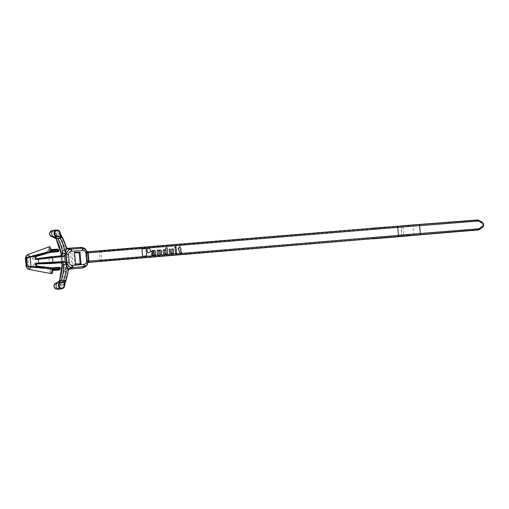 <?xml version="1.0" encoding="UTF-8"?>
<svg xmlns="http://www.w3.org/2000/svg" width="509" height="509" viewBox="0 0 509 509"><rect width="100%" height="100%" fill="white"/><g stroke="black" fill="none" stroke-linecap="round" stroke-linejoin="round"><path stroke-width="0.38" stroke-dasharray="2.54 1.91" d="M88.534 262.409L87.713 262.72L85.728 266.449M82.573 267.944C85.009 267.594 86.517 266.194 87.084 263.757L87.643 261.912A1.635 0.407 176.8 0 1 87.631 261.868A1.635 0.407 176.8 0 1 88.56 261.448M87.325 263.56A1.635 1.629 -125.7 0 1 88 262.517L87.497 263.102L86.835 252.369A1.635 0.426 173.6 0 1 86.842 252.324L87.853 252.973L88.528 261.002L87.643 261.912L86.842 252.324L86.256 250.784L83.928 248.042M87.974 262.529L88.91 261.289L87.173 262.033L86.365 252.349L85.798 252.4L86.613 262.084L85.817 263.586C85.366 265.501 84.182 266.601 82.261 266.875L73.003 267.645L68.384 267.13L66.991 250.536L61.614 250.988L69.116 248.417A1.094 1.012 -109.1 0 1 70.242 249.416L66.991 250.536A1.094 1.012 -109.1 0 0 65.871 249.537L67.163 267.231L63.008 267.575L63.988 271.259L66.329 271.908L68.161 270.743A3.385 3.315 -123.7 0 1 68.181 270.635M88 262.517A1.635 1.629 -125.7 0 1 88.483 262.288M413.798 235.368L412.926 224.921L401.117 225.888L401.06 226.448L401.111 225.78L100.178 250.708L99.293 251.331L100.101 260.907L101.068 261.372M80.836 247.272C83.298 247.215 85.016 248.347 85.983 250.657L88.197 252.788L88.91 261.289M85.983 250.657L87.204 251.745A1.635 1.629 110.9 0 0 87.643 251.847M86.778 251.573L87.637 251.745M396.428 226.384L372.881 228.344M372.416 228.617L372.378 228.159M373.192 229.304L372.9 228.337M159.018 254.888L158.725 251.471A0.547 0.534 -96.5 0 1 159.202 250.886A0.547 0.534 -96.5 0 1 159.209 250.88L159.202 250.886M158.7 250.301L158.687 250.307A0.547 0.534 -96.5 0 1 158.254 250.148L157.217 250.237M159.272 250.065L159.26 250.065A0.547 0.534 -96.5 0 1 159.26 250.065L159.902 250.014A1.425 1.4 -96.5 0 1 161.417 251.319L161.697 254.665M146.611 255.919L146.401 253.393A0.547 0.534 -96.5 0 1 146.878 252.808L146.878 252.808M148.679 252.655A2.157 2.119 -96.5 0 0 150.537 250.307A2.157 2.119 -96.5 0 0 148.246 248.367L141.903 248.888M152.598 250.619A1.406 1.374 -96.5 0 1 152.636 250.613L153.947 250.504A1.425 1.4 -96.5 0 1 155.461 251.809L155.741 255.162M153.775 255.321A0.573 0.56 -96.5 0 0 154.081 255.187A0.445 0.439 -96.5 0 1 154.322 255.079L154.329 255.079M152.713 252.006L152.694 251.796A0.547 0.534 -96.5 0 1 153.152 251.211M169.134 249.251L170.477 249.136M171.635 253.03L171.628 253.03A0.547 0.534 -96.5 0 1 171.616 253.037L171.329 253.056A0.547 0.534 -96.5 0 1 170.75 252.559L170.464 249.136M171.819 249.028L173.213 248.914L173.614 253.679M171.597 253.845A0.547 0.534 -96.5 0 0 171.864 253.73A0.547 0.534 -96.5 0 1 172.15 253.609L172.157 253.609M167.658 254.176L167.117 247.737L165.718 247.858M165.635 254.341A0.547 0.534 -96.5 0 0 165.909 254.22A0.547 0.534 -96.5 0 1 166.195 254.106L166.195 254.106M165.361 249.798L165.374 249.798A0.547 0.534 -96.5 0 1 165.253 249.798L164.146 249.696A0.84 0.827 83.5 0 0 163.981 249.696M176.636 253.431L176.235 248.659L175.09 248.755M176.146 247.571L176.082 246.731L174.931 246.827M180.129 246.661L180.237 247.781M181.21 249.645L180.803 248.284A0.547 0.534 -96.5 0 1 180.224 247.781M181.121 251.879L181.134 251.879A0.547 0.534 -96.5 0 1 180.523 251.382L180.434 250.256A0.547 0.534 -96.5 0 1 180.911 249.671L180.918 249.671M180.759 253.088A1.406 1.374 -96.5 0 0 180.829 253.075L181.713 252.922L181.516 251.783M178.404 248.481L178.417 248.481A0.547 0.534 -96.5 0 1 178.404 248.481L178.43 248.481A0.547 0.534 -96.5 0 1 178.417 248.481L178.112 248.507M373.275 238.823L373.237 238.365L397.669 236.5L397.898 235.323M373.237 238.365L373.752 238.53L373.88 237.512M87.243 251.758L86.511 251.217L86.835 252.369A1.635 0.426 173.6 0 0 87.828 252.649M86.256 250.784A1.635 1.629 110.9 0 0 87.192 251.745M66.183 246.852A3.385 3.321 -68.7 0 1 66.151 246.75L64.159 246.038L64.681 247.05L67.22 248.379M64.153 246.038L61.964 247.189A3.385 3.296 61.1 0 0 65.451 249.55L67.589 248.367C65.922 248.392 64.777 247.622 64.159 246.038A56.136 55.087 83.5 0 0 58.605 233.936L60.584 234.248M60.221 232.906L58.179 232.842L58.605 233.936L55.239 235.343L55.195 233.478A2.64 2.59 83.5 0 0 52.37 231.162A2.64 2.59 83.5 0 0 50.041 233.975A2.64 2.59 83.5 0 0 52.758 236.424C54.387 236.176 55.755 236.78 56.868 238.25L56.085 238.759M52.096 230.653A3.188 3.124 -96.5 0 1 55.831 233.402L58.179 232.842A3.385 3.321 83.5 0 0 54.838 230.144M64.764 283.99L62.874 284.747A56.136 55.087 83.5 0 0 66.329 271.908C66.679 270.241 67.678 269.293 69.326 269.045L67.029 268.351A3.385 3.302 106.6 0 0 63.988 271.259A55.755 54.711 -96.5 0 1 60.59 284.467L62.874 284.747L62.632 285.899L64.63 285.371M59.986 289.08A3.385 3.321 83.5 0 0 62.632 285.899L60.24 285.867A3.188 3.124 -96.5 0 1 57.199 289.195M68.823 269.121L67.411 269.865L66.329 271.901M36.33 258.744L35.757 258.82A1.043 1.024 83.5 0 1 35.554 258.827L36.883 258.922M36.425 256.466L35.331 256.784A1.043 1.024 83.5 0 0 35.325 256.791A1.043 1.024 83.5 0 0 35.554 258.827M36.667 263.955L36.19 263.974A1.043 1.024 83.5 0 0 35.204 265.106A1.043 1.024 83.5 0 0 36.114 266.048L52.624 267.976M52.86 270.514L52.052 270.005L51.797 268.529L50.525 268.644L51.791 268.51L50.849 268.058A1.094 1.063 -103.4 0 1 50.48 268.02L50.518 268.587L49.799 268.758A0.547 0.534 76.6 0 0 49.328 268.262L49.131 269.127L49.799 268.758C50.486 271.462 51.218 272.888 52.007 273.047L52.389 268.377L52.904 268.408C52.821 271.189 52.522 272.735 52.007 273.047L51.377 273.626C50.556 273.46 49.806 271.965 49.131 269.127L41.827 268.256L42.024 267.365L34.746 266.442C33.314 265.513 33.346 264.661 34.841 263.878L36.934 263.751M52.389 268.377L51.74 267.88A1.094 1.075 93.5 0 0 51.956 267.919L51.956 267.919A1.094 1.075 93.5 0 0 52.109 267.912L52.319 267.899M27.76 257.573L40.65 254.093L40.612 253.762L40.955 254.602L48.005 252.521L47.668 251.707C47.865 248.774 48.349 247.139 49.125 246.801L49.837 247.272C50.391 247.444 50.945 248.888 51.492 251.599L50.989 251.751L49.837 247.272C49.093 247.597 48.61 249.162 48.387 251.955L47.668 251.707L27.461 257.02L28.173 254.43M50.245 252.432L48.005 252.521A0.547 0.534 91 0 0 48.387 251.955L49.125 251.968L49.182 252.515A1.094 1.063 -89 0 1 49.538 252.419L50.391 251.821L49.118 251.91L56.855 251.268L56.773 250.313L50.308 250.848L50.397 250.294L56.817 249.766L57.523 249.092M50.798 252.273A1.094 1.075 73 0 0 50.436 252.369L50.989 251.751M51.161 250.059A1.094 1.063 -47.6 0 1 50.556 249.162M49.214 249.315L49.952 248.615L51.11 249.62L50.397 250.294A1.094 1.043 46.5 0 1 49.214 249.315L49.118 251.91M57.924 249.225L58.669 250.11M58.751 251.064L58.236 251.223L58.102 249.595L57.409 250.256A0.547 0.522 46.5 0 0 56.817 249.766L56.773 250.313L57.409 250.256L57.485 251.211L58.236 251.223L57.861 251.79M51.32 250.721L50.894 250.746L50.97 251.701L51.498 251.662L50.067 252.47M52.395 271.017A1.094 1.063 -143.8 0 1 52.834 270.044M52.79 270.527L51.893 271.704L51.046 271.17A1.094 1.05 122.2 0 1 52.052 270.005L58.471 269.477L58.255 267.995L51.797 268.529M51.943 267.855L59.05 267.263M59.12 267.263L60.151 267.798M60.234 268.752L59.763 269.395L59.629 267.766L58.891 267.938A0.547 0.534 76.6 0 0 58.312 267.441L58.255 267.995L58.891 267.938L59.661 269.77M52.389 268.428L52.904 268.37M87.084 263.757L87.713 262.72M29.446 269.547L28.319 267.193L41.827 268.256L41.808 267.925L28.256 266.786C26.659 266.722 25.927 266.302 26.061 265.526C25.965 266.512 26.716 267.072 28.319 267.193L28.256 266.786M50.639 256.784L34.447 259.215C32.843 258.687 32.671 257.853 33.931 256.701L33.626 256.192C31.819 257.828 32.067 259.024 34.364 259.775L59.566 256.975L60.845 256.517L61.309 253.934M51.205 263.528L61.983 262.676M52.427 267.912L49.328 268.262L42.024 267.365L41.859 267.868M61.023 255.925L59.623 256.421L48.889 257.312L49.398 263.407L35.923 263.847L35.522 259.075M27.467 257.427C25.908 257.751 25.253 258.273 25.514 258.998C25.253 258.057 25.902 257.395 27.461 257.02L27.741 257.369L27.696 256.962M62.213 264.712L61.328 262.224L59.992 261.989L34.663 263.35C32.525 264.464 32.481 265.685 34.536 267.002L34.746 266.442L37.418 266.137M28.555 267.206L27.785 257.853M67.029 268.351L63.008 267.575A54.603 53.585 83.5 0 0 61.614 250.988L61.952 247.209A3.385 3.245 66.4 0 0 65.381 249.582L65.451 249.55M88.197 252.788L86.365 252.349L86.676 251.516M69.116 248.417L80.81 247.279C83.253 247.228 84.971 248.36 85.951 250.663L86.587 251.471L85.798 252.4L84.761 251.045C83.998 249.232 82.649 248.347 80.708 248.386L70.242 249.416L71.769 267.594A1.094 1.018 97.9 0 1 70.827 268.765L82.541 267.938C84.965 267.588 86.466 266.194 87.052 263.757L87.624 262.797M80.11 263.885L80.161 264.451L74.715 264.445L73.716 252.776L74.6 252.776M63.969 271.24A3.385 3.245 101.9 0 1 66.959 268.338L67.442 268.294A1.094 1.018 97.9 0 0 68.384 267.13L67.163 267.231L67.442 268.294L70.827 268.765M82.541 267.938L82.261 266.875M87.173 262.033L87.542 262.854L86.784 262.256M80.81 247.279L80.708 248.386M56.48 282.889A3.188 3.124 -96.5 0 1 56.741 282.845L58.739 282.425M60.59 284.467L60.24 285.867L59.598 285.905L59.33 284.06L60.59 284.467M55.195 233.478L55.831 233.402L56.41 234.719A55.755 54.711 -96.5 0 1 61.964 247.189L61.952 247.209M59.33 284.06A54.603 53.585 83.5 0 0 60.45 280.923C59.604 282.546 58.357 283.373 56.703 283.405L56.741 282.845L58.866 282.4M52.758 236.424L52.993 236.952M59.992 261.989L60.138 262.517L61.201 262.714L60.526 262.523M61.557 255.811L60.151 256.307L60.641 256.059L60.845 256.517A52.363 51.384 -96.5 0 1 61.328 262.224L61.201 262.714M36.654 258.877L34.447 259.215L34.364 259.775M36.603 256.396L33.931 256.701L40.955 254.602L40.65 254.093L33.626 256.192M34.663 263.35L34.841 263.878L35.923 263.847M402.008 236.443L401.849 235.801L402.104 236.329M100.992 250.644L101.889 261.308M406.125 234.897L401.906 235.247L401.849 235.801L401.06 226.448L402.008 235.234L406.125 234.897C409.249 235.005 409.281 235.368 406.233 235.985M396.447 226.626L396.912 226.352M396.689 226.365L397.033 226.448M397.243 227.517L396.956 226.454M477.264 219.837L478.358 220.155M481.705 221.797L477.531 219.939M481.406 221.841C483.62 223.572 483.779 225.474 481.883 227.536L478.186 230.138M405.342 225.538C408.46 225.646 408.498 226.009 405.444 226.626L401.315 226.963M403.026 226.823L403.72 235.094M146.586 249.423L146.598 249.423A0.547 0.534 -96.5 0 1 146.592 249.423A0.547 0.534 -96.5 0 0 146.115 250.014L146.236 251.357A0.547 0.534 -96.5 0 0 146.821 251.86A0.547 0.534 -96.5 0 1 146.821 251.86L146.834 251.853M153.992 254.71A0.547 0.534 -96.5 0 1 153.985 254.71L153.273 254.767A0.547 0.534 -96.5 0 1 152.694 254.265L152.675 254.061A0.547 0.534 -96.5 0 1 152.891 253.577L153.546 253.081A0.547 0.534 -96.5 0 1 153.813 252.979L153.82 252.979M165.075 250.199L165.088 250.199A0.547 0.534 -96.5 0 1 165.081 250.199A0.547 0.534 -96.5 0 0 164.604 250.791L164.808 253.049M165.66 253.527L165.667 253.527A0.547 0.534 -96.5 0 1 165.66 253.527L165.374 253.552A0.547 0.534 -96.5 0 1 164.795 253.049M80.161 264.451L81.02 263.885M74.715 264.445L75.548 263.897M73.716 252.776L74.549 252.229M87.586 261.225L88.553 261.155M51.74 267.88L50.48 268.02M49.182 252.515L50.436 252.369M52.096 270.953L52.586 270.285L52.459 269.388L52.879 269.356M52.459 269.388L52.376 268.434L52.911 268.396M50.525 268.644L51.046 271.17M60.138 262.517L61.589 262.669M50.289 252.432L57.002 251.796L56.855 251.268L57.485 251.211A0.547 0.534 -89 0 1 57.002 251.796L57.752 251.809M59.279 269.986L58.471 269.477A0.547 0.522 -57.8 0 0 58.974 268.892L50.607 269.598M50.391 251.802L50.308 250.848L49.042 250.956M34.536 267.002L41.808 267.925M73.29 268.707L71.553 248.048M87.052 263.757L85.817 263.586M85.951 250.663L84.761 251.045M62.219 264.044A53.458 52.459 83.5 0 0 61.424 254.589M62.219 264.069A53.458 52.459 83.5 0 0 61.424 254.57M56.703 283.405A2.64 2.59 83.5 0 0 54.431 286.262A2.64 2.59 83.5 0 0 57.199 288.654A2.64 2.59 83.5 0 0 59.598 285.905M59.591 280.535L60.45 280.923M56.868 238.25A54.603 53.585 83.5 0 0 55.239 235.343M59.623 256.421L59.566 256.975M99.293 251.331L401.054 226.333M100.101 260.907L401.856 235.915M479.147 229.648L478.377 230.023M405.444 226.626L401.213 226.976L405.431 226.626M66.176 248.176L68.111 248.907M67.818 269.554L69.599 268.389M35.325 256.791L36.591 256.402M35.929 264.012L37.202 263.624M50.302 249.34L50.9 249.881L50.894 250.746M52.376 268.383L51.434 267.887M62.2 263.967L61.417 254.665M62.779 248.57L64.032 249.391M65.68 268.733L64.548 269.77M61.366 254.188L62.232 264.451"/><path stroke-width="0.76" d="M71.241 251.287C69.472 251.599 68.575 252.655 68.55 254.449L66.202 254.659L66.189 254.125L66.195 258.827L66.972 263.452L66.895 262.924L69.243 262.714C69.568 264.483 70.63 265.374 72.424 265.393L83.94 264.343C85.684 264.006 86.568 262.943 86.594 261.149L85.919 253.119C85.595 251.357 84.551 250.453 82.776 250.415L71.241 251.287L70.866 249.149L82.401 248.271L85.518 249.06L87.853 252.967L88.541 260.996L86.594 261.149M80.028 252.222L81.02 263.885L75.548 263.897L74.549 252.229L80.028 252.222L79.169 252.782L80.11 263.885M85.919 253.119L87.866 252.973L85.41 249.016M87.02 265.081L88.541 260.996L87.115 265.011L83.934 266.538L71.546 267.588L68.823 269.121L82.566 267.944L83.934 266.538L83.94 264.343M87.115 265.011L85.728 266.449L82.566 267.944M72.424 265.393L72.412 267.588L69.44 269.032M85.518 249.06L83.928 248.042L80.836 247.272L67.213 248.373M67.703 248.36L70.013 249.289L70.866 249.149L67.22 248.379M88.483 262.288A1.635 1.629 -125.7 0 1 88.782 262.237L88.458 262.421M88.534 262.409L373.778 238.626L88.782 262.237L88.91 261.123L373.873 237.417L373.778 238.626M87.612 251.751L88.197 252.636L88.91 261.123L88.553 261.155M87.643 251.847A1.635 1.629 110.9 0 0 87.911 251.847L372.9 228.236L87.637 251.745M372.9 228.236L373.199 229.4L86.899 253.011M159.018 254.888L157.631 255.003L157.23 250.237L157.618 255.003L159.018 254.888L158.738 251.471A0.547 0.534 -96.5 0 1 159.215 250.88L159.502 250.861A0.547 0.534 -96.5 0 1 160.081 251.357L160.367 254.78L161.709 254.665L161.429 251.319A1.425 1.4 -96.5 0 0 159.915 250.014L159.272 250.065A0.547 0.534 -96.5 0 0 159.253 250.065A0.547 0.534 -96.5 0 1 159.247 250.065L159.253 250.065A0.547 0.534 -96.5 0 0 158.967 250.186A0.547 0.534 -96.5 0 1 158.693 250.307M479.115 228.719A1.094 0.566 54.6 0 1 479.128 229.667A1.094 0.566 54.6 0 1 479.103 229.68L419.83 234.617A1.094 0.63 85.4 0 0 420.307 233.478L478.912 228.796L482.201 226.53C483.461 225.15 483.359 223.89 481.883 222.732L478.256 221.014L419.651 225.697L420.307 233.478L397.898 235.323L397.784 236.539L373.841 238.517L397.784 236.539M396.931 226.346L372.989 228.331L396.931 226.346L397.243 227.517L397.79 227.472L397.51 226.41L408.676 225.379L478.301 220.123A1.094 0.56 -63.8 0 1 478.333 220.136L481.737 221.809A1.094 0.56 -63.8 0 0 481.705 221.797L478.358 220.155M148.622 252.661A2.157 2.119 -96.5 0 0 148.685 252.655A2.157 2.119 -96.5 0 1 148.673 252.655L148.685 252.655A2.157 2.119 -96.5 0 0 150.549 250.307A2.157 2.119 -96.5 0 0 148.259 248.36L141.916 248.888L142.52 256.256L146.611 255.919L146.407 253.393A0.547 0.534 -96.5 0 1 146.878 252.808L148.622 252.661L146.897 252.801A0.547 0.534 -96.5 0 0 146.878 252.808A0.547 0.534 -96.5 0 1 146.885 252.808L146.897 252.801M153.451 251.172A0.547 0.534 -96.5 0 1 154.03 251.567A0.547 0.534 -96.5 0 0 153.438 251.172L153.164 251.211A0.547 0.534 -96.5 0 0 152.706 251.796L151.377 252.114A1.406 1.374 -96.5 0 1 152.643 250.613L153.96 250.504A1.425 1.4 -96.5 0 1 155.468 251.809L155.754 255.162L154.711 255.244L155.754 255.162M154.322 255.079A0.445 0.439 -96.5 0 1 154.711 255.244A0.445 0.439 -96.5 0 0 154.087 255.187A0.573 0.56 -96.5 0 1 153.782 255.321L153.775 255.321A0.573 0.56 -96.5 0 1 153.756 255.327L153.769 255.321A0.573 0.56 -96.5 0 1 153.769 255.321L152.789 255.403A1.139 1.12 -96.5 0 1 151.58 254.36L151.58 254.36M151.567 254.36A1.139 1.12 -96.5 0 0 152.776 255.403L153.756 255.327M151.555 254.182A0.853 0.84 -96.5 0 1 152.013 253.348L153.603 252.547A0.84 0.827 -96.5 0 0 154.023 251.567A0.84 0.827 -96.5 0 1 153.603 252.547L152.026 253.348A0.853 0.84 -96.5 0 0 151.561 254.182L151.561 254.182M172.15 253.609A0.547 0.534 -96.5 0 1 172.583 253.768A0.547 0.534 -96.5 0 0 171.877 253.73A0.547 0.534 -96.5 0 1 171.597 253.845L170.941 253.902A1.425 1.4 -96.5 0 1 169.427 252.598L169.147 249.245L169.414 252.598A1.425 1.4 -96.5 0 0 170.929 253.902L171.584 253.845A0.547 0.534 -96.5 0 1 171.571 253.851M171.641 253.03A0.547 0.534 -96.5 0 0 172.112 252.445L171.826 249.028L172.112 252.445A0.547 0.534 -96.5 0 1 171.628 253.03L171.342 253.056A0.547 0.534 -96.5 0 1 170.763 252.559L170.477 249.136L169.147 249.245M172.583 253.768L173.626 253.679L172.589 253.762M163.459 253.094A1.425 1.4 -96.5 0 0 164.973 254.398L165.616 254.341A0.547 0.534 -96.5 0 0 165.635 254.341L165.635 254.341A0.547 0.534 -96.5 0 0 165.921 254.22A0.547 0.534 -96.5 0 1 166.621 254.258L167.658 254.176L167.124 247.737L165.718 247.858L165.832 249.213A0.547 0.534 -96.5 0 1 165.266 249.798L164.159 249.69A0.84 0.827 83.5 0 0 163.987 249.696L163.981 249.696A0.84 0.827 83.5 0 0 163.249 250.6L163.459 253.094L163.262 250.6A0.84 0.827 83.5 0 1 163.987 249.696L163.987 249.696M175.09 248.755L175.49 253.527L176.648 253.431L176.248 248.659L175.102 248.755L175.503 253.52L176.648 253.431M174.931 246.827L175.001 247.667L176.152 247.571L175.013 247.667L174.937 246.827L176.082 246.731L176.152 247.571M181.223 249.645L180.93 249.664A0.547 0.534 -96.5 0 1 180.918 249.664L180.816 248.284A0.547 0.534 -96.5 0 1 180.237 247.781L180.129 246.661L178.844 247.329L178.894 247.889A0.547 0.534 -96.5 0 1 178.417 248.481L178.519 249.868A0.547 0.534 -96.5 0 1 179.098 250.364L179.219 251.809L179.111 250.364A0.547 0.534 -96.5 0 0 178.532 249.868L178.125 248.507M181.134 251.879A0.547 0.534 -96.5 0 0 181.21 251.866L181.528 251.777L181.21 251.866A0.547 0.534 -96.5 0 1 180.536 251.382L180.441 250.256A0.547 0.534 -96.5 0 1 180.93 249.664L180.93 249.664M180.759 253.088A1.406 1.374 -96.5 0 1 179.219 251.809L179.232 251.809A1.406 1.374 -96.5 0 0 180.765 253.088L180.765 253.088A1.406 1.374 -96.5 0 0 180.841 253.075L181.726 252.922L181.528 251.777M372.378 228.159L396.428 226.384M88.56 261.448A1.635 0.407 176.8 0 1 88.929 261.397M87.828 252.649A1.635 0.426 173.6 0 0 88.197 252.636M66.545 264.152A3.385 1.508 162.3 0 0 66.972 263.452C68.085 265.533 69.612 266.913 71.546 267.588A3.385 3.188 114.9 0 0 68.136 270.578L66.545 264.152L65.655 253.514L66.151 246.916A3.385 3.194 57.1 0 0 70.013 249.289C68.212 250.256 66.94 251.872 66.189 254.125A3.385 1.47 8 0 0 65.655 253.514M69.886 249.079A3.385 3.321 -68.7 0 1 66.183 246.852M54.253 230.208A3.385 3.321 83.5 0 0 54.921 236.908L52.885 236.959A3.188 3.124 -96.5 0 1 52.096 230.653L54.253 230.208A3.385 3.321 83.5 0 1 54.838 230.144L57.04 230.093C58.859 230.246 59.922 231.181 60.234 232.899L60.584 234.248L59.833 234.821L59.795 232.957A2.64 2.59 83.5 0 0 56.97 230.641A2.64 2.59 83.5 0 0 54.641 233.453A2.64 2.59 83.5 0 0 57.352 235.902C59.038 235.667 60.406 236.271 61.462 237.728L60.253 238.288C59.591 237.111 58.599 236.5 57.282 236.456A3.188 3.124 -96.5 0 1 53.992 233.389A3.188 3.124 -96.5 0 1 57.04 230.093A3.188 3.124 -96.5 0 1 60.221 232.906L59.795 232.957M61.589 255.798L50.639 256.784L61.023 255.925C62.416 255.639 63.052 254.78 62.944 253.336A53.076 52.083 83.5 0 0 57.848 238.721L54.921 236.908L57.282 236.456L57.352 235.902M61.373 254.207L62.944 253.336L65.47 253.463L64.605 256.091L64.204 255.652L65.47 253.463A53.458 52.459 -96.5 0 1 66.374 264.241L63.911 264.909C63.784 263.465 63.008 262.72 61.589 262.669L63.695 262.116L52.955 263.007L52.446 256.905L38.258 258.763L38.366 259.297L37.259 259.444C34.866 258.706 34.612 257.509 36.502 255.868L36.603 256.396C35.261 257.554 35.439 258.394 37.138 258.909L36.654 258.877M61.296 282.883L61.131 282.349C62.429 282.088 63.307 281.331 63.765 280.065L65.044 280.402C64.249 282.005 63.001 282.832 61.296 282.883A2.64 2.59 83.5 0 0 59.031 285.746A2.64 2.59 83.5 0 0 61.793 288.132A2.64 2.59 83.5 0 0 64.198 285.384L63.924 283.538L64.764 283.99L64.63 285.371A3.188 3.124 -96.5 0 1 62.143 288.635A3.188 3.124 -96.5 0 1 58.42 286.013A3.188 3.124 -96.5 0 1 61.131 282.349L58.739 282.425L61.328 280.16A53.076 52.083 83.5 0 0 63.911 264.909L62.213 264.712L62.219 264.082A53.458 52.459 83.5 0 1 62.213 264.712L61.309 262.765M64.198 285.384L64.63 285.371L68.187 270.693L69.599 268.389M68.161 270.743L68.161 270.743A55.755 54.711 -96.5 0 1 64.783 283.946M58.872 282.4L58.739 282.425A3.385 3.321 83.5 0 0 59.394 289.144A3.385 3.321 83.5 0 0 59.986 289.08L62.143 288.635C63.829 288.075 64.662 286.993 64.637 285.371M66.501 263.261A3.385 0.929 171.5 0 0 66.825 262.962L66.125 254.634A3.385 0.897 -1.1 0 0 65.756 254.405M68.181 270.635A3.385 3.315 -123.7 0 1 71.464 267.836M62.015 262.682L51.205 263.528L52.955 263.007L38.659 263.535L38.671 262.981L63.752 261.562L65.088 261.798L66.374 264.241L64.764 262.307L65.088 261.798A52.363 51.384 83.5 0 0 64.605 256.091L63.326 256.549L63.18 256.014L64.204 255.652M50.639 256.784L36.33 258.744M36.591 256.402C35.331 257.611 35.426 258.451 36.871 258.916L38.258 258.763M51.492 251.599A0.547 0.541 -107 0 1 51.11 252.171L36.425 256.466M49.857 252.553L36.603 256.396M64.764 262.307L63.695 262.116L63.752 261.562M51.205 263.528L36.667 263.955M38.659 263.535L37.195 263.63C35.974 264.89 36.056 265.723 37.418 266.137L37.405 266.671C35.274 265.367 35.325 264.146 37.558 263.019L38.671 262.981L38.366 259.297L63.326 256.549M37.558 263.019L37.526 263.573C35.942 264.362 35.91 265.221 37.418 266.137L52.427 267.912A0.547 0.541 -86.5 0 1 52.904 268.408L53.254 268.364L53.343 269.859L52.79 270.527M36.502 255.868L43.812 253.737L30.254 257.102L29.846 256.765L50.932 251.331C50.321 248.494 49.717 246.986 49.125 246.801L49.411 246.782C49.774 246.051 50.474 247.641 51.492 251.541M29.446 269.547C27.753 268.987 26.843 267.969 26.716 266.5L27.301 265.354C27.747 266.296 28.879 266.805 30.699 266.894L29.446 269.554L51.377 273.626C51.924 273.308 52.268 271.685 52.395 268.758L30.699 266.894L31.036 266.487L44.977 267.569L37.405 266.671M44.945 267.906L44.989 267.028L44.945 267.906M30.126 256.708L30.985 266.907M43.812 253.737L43.92 254.265L43.869 253.787M30.699 266.481C28.886 266.449 27.753 266.073 27.301 265.354L26.754 258.877C27.041 257.859 28.071 257.153 29.846 256.765L28.18 254.43L49.08 246.814M26.716 266.5L25.997 257.891L25.514 258.998L26.061 265.526L26.716 266.5M28.173 254.43C26.64 255.2 25.914 256.351 25.997 257.891L26.754 258.877C27.079 258.076 28.135 257.509 29.916 257.172M37.259 259.444L37.138 258.909M51.46 251.44A0.547 0.547 0 0 1 51.116 252.165L50.932 251.331L51.485 251.516M52.904 268.408L52.395 268.758L52.427 267.912L44.989 267.028M52.007 273.047L51.428 273.632M51.32 250.721L58.236 250.148L58.102 249.62L51.689 250.148L51.854 251.637L58.312 251.102L58.236 250.148L58.675 250.11L58.758 251.064L58.675 250.11A0.547 0.534 132.4 0 0 58.102 249.62L57.523 249.092L51.11 249.62L51.689 250.148A1.094 1.063 -47.6 0 1 51.161 250.059M51.854 251.656L50.289 252.432L58.261 251.656L50.798 252.273M57.523 249.092L58.497 249.754M58.751 251.064A0.547 0.541 -107 0 1 58.261 251.656L58.758 251.064A0.547 0.547 0 0 1 58.357 251.637M58.37 251.637L57.752 251.809M52.834 270.044A1.094 1.063 -143.8 0 1 53.343 269.859L59.757 269.331L59.718 267.829L53.254 268.364L52.109 267.912M52.86 270.514L59.279 269.986L59.757 269.331A0.547 0.528 -143.8 0 0 60.075 269.185A0.547 0.547 0 0 0 60.24 268.752L52.879 269.356M59.279 269.986L60.138 269.115A0.547 0.528 -143.8 0 0 60.234 268.752L60.157 267.798A0.547 0.541 93.5 0 0 59.572 267.295L51.943 267.855M59.05 267.263L59.648 267.295A0.547 0.541 93.5 0 0 59.636 267.295A0.547 0.547 0 0 1 60.157 267.798L59.572 267.295L52.319 267.899M52.904 268.37L53.254 268.345M49.144 246.795L28.16 254.43C26.506 255.143 25.603 256.485 25.463 258.451L25.45 258.661M26.124 266.143L26.105 266.092C27.448 269.159 27.359 268.593 29.407 269.547L29.363 269.535M26.105 266.092L25.45 258.757M74.6 252.776L79.169 252.782M52.987 236.952L52.809 236.959C49.71 237.054 47.744 231.951 52.096 230.653M57.396 282.699L59.591 280.535A53.458 52.459 83.5 0 0 62.219 264.044M61.424 254.589A53.458 52.459 83.5 0 0 56.085 238.759L52.885 236.959M61.379 254.265L61.424 254.551A53.458 52.459 83.5 0 0 61.309 253.934L61.385 254.233M61.309 253.934L60.647 256.052M402.008 236.443L373.275 238.823M409.828 234.445L409.255 235.731L402.11 236.43M402.104 236.329L397.574 236.558M409.255 235.731L478.435 229.934A1.094 0.63 85.4 0 0 478.912 228.796M478.256 221.014A1.094 0.63 -94.6 0 0 477.601 219.983L408.383 225.283L409.153 226.429L397.79 227.472L398.445 235.273L398.35 236.38L397.866 236.418M476.876 219.812L477.264 219.837M479.147 229.648L482.182 227.491A1.094 0.566 54.6 0 0 482.208 227.478L477.754 230.259M408.383 225.283L401.226 225.875M481.769 221.829C483.944 223.54 484.104 225.423 482.227 227.459C484.212 225.951 484.059 224.062 481.737 221.809A1.094 0.56 -63.8 0 1 481.883 222.732M418.996 224.666A1.094 0.63 -94.6 0 1 419.651 225.697L409.153 226.429M482.201 226.53A1.094 0.566 54.6 0 1 482.208 227.472M478.473 221.059A1.094 0.56 -63.8 0 0 478.333 220.136L477.27 219.843M406.22 235.985L413.798 235.368M141.916 248.888L142.533 256.256L146.617 255.919M146.598 249.423A0.547 0.534 -96.5 0 0 146.128 250.014L146.236 251.357A0.547 0.534 -96.5 0 0 146.834 251.853A0.547 0.534 -96.5 0 0 147.305 251.268L147.19 249.925A0.547 0.534 -96.5 0 0 146.598 249.423A0.547 0.534 -96.5 0 1 147.184 249.925L147.298 251.268A0.547 0.534 -96.5 0 1 146.827 251.853M151.377 252.114L151.389 252.114A1.406 1.374 -96.5 0 1 152.605 250.619L152.605 250.619M152.719 252.006L151.389 252.114M152.706 254.265L152.687 254.061A0.547 0.534 -96.5 0 1 152.904 253.577L153.559 253.081A0.547 0.534 -96.5 0 1 154.412 253.476L154.469 254.118A0.547 0.534 -96.5 0 1 153.979 254.71L153.285 254.767A0.547 0.534 -96.5 0 1 152.706 254.265M153.813 252.979A0.547 0.534 -96.5 0 1 154.405 253.476L154.456 254.118A0.547 0.534 -96.5 0 1 153.992 254.71M159.253 250.065A0.547 0.534 -96.5 0 0 158.973 250.186L158.973 250.186A0.547 0.534 -96.5 0 1 158.261 250.148L157.23 250.237M159.215 250.88L159.228 250.88A0.547 0.534 -96.5 0 1 159.228 250.88L159.508 250.854A0.547 0.534 -96.5 0 1 160.093 251.357L160.38 254.774L161.709 254.665M171.826 249.028L173.225 248.907L173.626 253.679M165.73 247.851L165.845 249.213A0.547 0.534 -96.5 0 1 165.374 249.798M165.641 254.341A0.547 0.534 -96.5 0 1 165.629 254.341L164.98 254.392A1.425 1.4 -96.5 0 1 163.472 253.088M166.195 254.106A0.547 0.534 -96.5 0 1 166.634 254.258L167.665 254.169M165.081 250.199A0.547 0.534 -96.5 0 1 165.094 250.199L165.38 250.173A0.547 0.534 -96.5 0 1 165.959 250.676A0.547 0.534 -96.5 0 0 165.387 250.173L165.107 250.199A0.547 0.534 -96.5 0 0 164.617 250.784L164.808 253.049A0.547 0.534 -96.5 0 0 165.387 253.552L165.667 253.527A0.547 0.534 -96.5 0 1 165.667 253.527A0.547 0.534 -96.5 0 0 166.157 252.935A0.547 0.534 -96.5 0 1 165.679 253.527M165.966 250.676L166.157 252.935L165.966 250.676M180.141 246.661L178.856 247.329L178.901 247.889A0.547 0.534 -96.5 0 1 178.43 248.481M68.55 254.449L69.243 262.714M82.776 250.415L82.401 248.271L80.836 247.272M373.873 237.417L397.904 235.425M397.23 227.408L373.199 229.4M68.111 248.907C67.888 249.156 67.239 248.449 66.176 246.801L60.603 234.255A55.755 54.711 -96.5 0 1 66.151 246.75M57.065 282.794C58.09 282.081 57.911 283.373 59.578 280.548L63.765 280.065A53.458 52.459 83.5 0 0 66.195 258.827A53.458 52.459 83.5 0 0 60.253 238.288L56.066 238.753C54.1 236.666 55.494 237.614 52.981 236.952M63.924 283.538A54.603 53.585 83.5 0 0 65.044 280.402M61.462 237.728A54.603 53.585 83.5 0 0 59.833 234.821M37.526 263.573L36.934 263.751M60.234 268.752L60.157 267.798M59.394 289.144L57.199 289.195A3.188 3.124 -96.5 0 1 56.48 282.889L58.637 282.444M419.83 234.617L398.35 236.38M397.033 226.448L397.51 226.41M60.234 232.899L60.603 234.255M52.427 267.912A0.547 0.547 0 0 1 52.911 268.466C52.567 272.468 52.153 274.179 51.683 273.587M58.675 250.11A0.547 0.547 0 0 0 58.414 249.69M51.422 273.632L29.414 269.547M57.199 289.195C54.094 289.29 52.134 284.187 56.48 282.889M59.578 280.548L62.2 263.967M61.417 254.665L56.066 238.753"/></g></svg>

